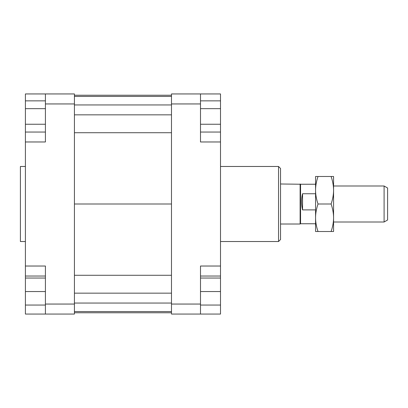 <?xml version="1.0" encoding="UTF-8"?>
<svg xmlns="http://www.w3.org/2000/svg" width="408" height="408" viewBox="0 0 408 408"><rect width="100%" height="100%" fill="white"/><g stroke="black" fill="none" stroke-linecap="round" stroke-linejoin="round"><path stroke-width="0.61" d="M315.562 209.901L302.552 209.901L302.552 193.754L315.562 193.754M302.552 209.901C301.216 204.24 301.216 198.854 302.552 193.754M384.096 222.008L387.6 219.989L387.6 188.011L384.096 185.992L384.096 222.008L333.571 222.008M315.562 223.763L300.553 223.763L300.553 184.238L280.541 183.988M300.553 223.763L300.12 224.012L300.12 183.988M74.429 95.237L171.482 95.237M74.429 312.763L171.482 312.763M74.429 311.559L171.482 311.559M74.429 303.052L171.482 303.052M74.429 293.163L171.482 293.163M74.429 275.272L171.482 275.272M74.429 204L171.482 204M74.429 132.727L171.482 132.727M74.429 114.837L171.482 114.837M74.429 104.948L171.482 104.948M74.429 96.441L171.482 96.441M25.403 166.479L20.4 166.479L20.4 241.521L25.403 241.521M200.496 93.942L171.482 93.942L171.482 103.943L200.496 103.943L200.496 93.942L220.509 93.942L220.509 132.049L200.496 132.049M200.496 276.038L220.509 276.038L220.509 132.049M220.509 276.038L220.509 314.058L200.496 314.058L200.496 266.031L220.509 266.031M220.509 141.969L200.496 141.969L200.496 103.943M220.509 108.656L200.496 108.656M220.509 100.858L200.496 100.858M220.509 124.251L200.496 124.251M220.509 305.056L200.496 305.056M220.509 291.547L200.496 291.547M220.509 278.042L200.496 278.042M45.416 93.942L45.416 103.943L74.429 103.943L74.429 93.942L25.403 93.942L25.403 266.031L45.416 266.031L45.416 314.058L25.403 314.058L25.403 276.038L45.416 276.038M25.403 266.031L25.403 276.038M45.416 103.943L45.416 141.969L25.403 141.969M45.416 314.058L74.429 314.058L74.429 304.057L45.416 304.057M74.429 304.057L74.429 103.943M25.403 100.858L45.416 100.858M25.403 108.656L45.416 108.656M25.403 132.049L45.416 132.049M25.403 124.251L45.416 124.251M25.403 291.547L45.416 291.547M25.403 305.056L45.416 305.056M25.403 278.042L45.416 278.042M200.496 304.057L171.482 304.057L171.482 314.058L200.496 314.058M171.482 103.943L171.482 304.057M280.541 239.522L280.541 168.479L278.542 166.479L278.542 241.521L280.541 239.522M333.571 217.76L333.571 231.514L331.112 231.514C332.755 226.68 333.571 222.095 333.571 217.76C333.571 213.42 332.755 208.835 331.112 204C332.755 199.165 333.571 194.58 333.571 190.24L333.571 217.76M333.571 176.486L333.571 190.24C333.571 185.905 332.755 181.32 331.112 176.486L333.571 176.486M318.021 176.486C316.379 181.32 315.557 185.905 315.562 190.24L315.562 176.486L331.112 176.486M318.021 231.514L315.562 231.514L315.562 190.24C315.557 194.58 316.379 199.165 318.021 204C316.379 208.835 315.557 213.42 315.562 217.76C315.557 222.095 316.379 226.68 318.021 231.514L331.112 231.514M318.021 204L331.112 204M384.096 185.992L333.571 185.992M315.562 184.238L300.553 184.238M300.12 224.012L280.541 224.012M220.509 241.521L278.542 241.521M220.509 166.479L278.542 166.479"/></g></svg>
